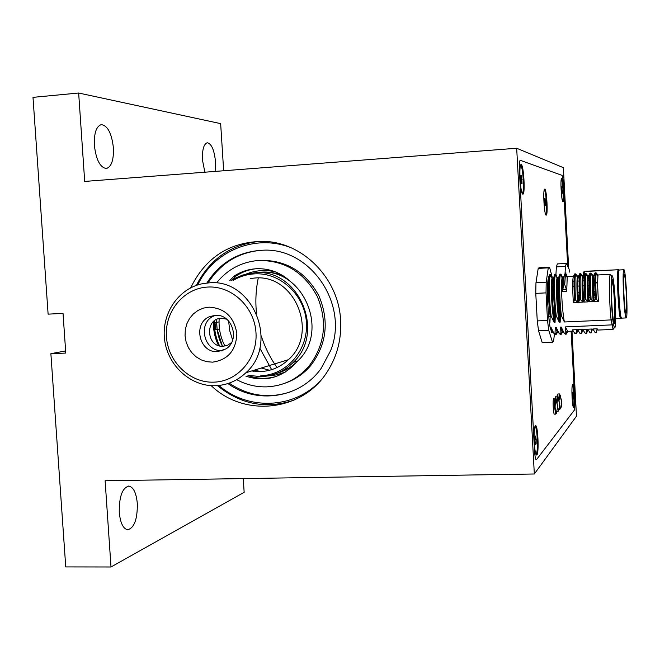 <?xml version="1.0" encoding="UTF-8"?>
<svg xmlns="http://www.w3.org/2000/svg" width="660" height="660" viewBox="0 0 660 660"><rect width="100%" height="100%" fill="white"/><g stroke="black" fill="none" stroke-linecap="round" stroke-linejoin="round"><path stroke-width="0.99" d="M215.111 171.41L215.515 161.807C214.294 150.018 211.538 143.665 207.24 142.758C203.725 144.037 202.142 149.795 202.471 160.025L204.856 172.202M113.404 147.873C111.721 133.345 107.687 125.59 101.293 124.616C96.294 126.274 93.984 133.155 94.355 145.274C96.112 159.835 100.114 167.582 106.375 168.506C111.457 166.856 113.809 159.976 113.404 147.873M190.666 287.826C205.755 257.095 230.117 241.601 263.744 241.354C303.064 242.269 338.844 278.635 340.626 320.504C341.558 339.108 337.194 356.037 327.533 371.308C302.791 411.576 244.522 417.854 211.216 385.654M137.329 503.638C136.315 492.995 133.501 487.146 128.881 486.082C122.364 487.757 119.155 496.477 119.254 512.242C120.301 522.852 123.09 528.693 127.611 529.765C134.244 528.025 137.486 519.321 137.329 503.638M111.004 566.981L105.121 480.769L534.328 473.987L516.681 148.252L84.694 181.434L78.656 93.019L33 97.35L48.114 314.143L63.03 313.393L65.777 353.059L50.878 353.686L65.744 566.907L111.004 566.981L244.15 492.302L243.276 478.582M516.681 148.252L563.376 167.656L568.672 268.232M562.023 175.362L520.286 160.306C519.42 160.627 519.115 164.076 519.379 170.643L534.542 450.772C534.971 457.132 535.615 460.103 536.473 459.673L574.398 410.083C574.876 408.928 575 405.809 574.786 400.736L571.123 331.196L574.786 400.736C575 405.809 574.876 408.928 574.398 410.083L536.473 459.673C535.615 460.103 534.971 457.132 534.542 450.772L519.379 170.643C519.115 164.076 519.42 160.627 520.286 160.306L562.023 175.362C562.601 176.071 563.046 178.975 563.368 184.082C563.046 178.975 562.601 176.071 562.023 175.362M567.699 266.227L563.368 184.082L567.699 266.227M534.328 473.987L576.469 416.171L571.989 331.163M50.878 353.686L65.629 350.914M223.657 170.758L220.654 123.626L78.656 93.019M271.648 369.658L259.792 348.1M222.998 350.452L222.073 350.518C203.602 352.192 197.06 321.791 214.591 315.719L215.622 315.348M217.627 351.615C199.015 353.298 192.406 322.625 210.078 316.503L215.3 315.356C232.188 313.64 240.57 340.288 225.852 348.95L217.627 351.615M226.66 319.151L221.405 318.268C204.435 318.425 206.324 347.647 223.204 346.261L227.716 345.205L231.577 342.54M212.586 362.159L206.786 361.697L201.209 359.882L196.111 356.812L191.763 352.646L188.364 347.581L186.095 341.888L185.056 335.825L185.303 329.711L186.821 323.829L189.535 318.491L193.331 313.945L198 310.439L203.321 308.129L209.038 307.156C224.812 308.129 234.077 316.924 236.833 333.523C236.197 350.262 228.112 359.807 212.586 362.159M207.743 287.05C231.709 285.524 254.546 306.95 255.981 332.673C257.771 358.38 237.806 381.554 213.873 382.156C189.956 383.147 167.929 361.837 166.435 336.649C164.596 311.487 183.744 288.197 207.743 287.05M208.931 282.876C252.516 278.099 279.551 343.398 245.908 372.735C237.27 380.853 227.155 385.176 215.556 385.712C190.856 386.669 167.797 365.747 164.62 339.883C161.155 314.053 178.274 288.387 202.562 283.676L208.931 282.876M250.437 278.487L254.636 278.041C294.616 273.677 319.242 332.953 288.379 359.7C280.45 367.108 271.169 371.068 260.527 371.58L251.633 370.978M260.783 375.73C286.646 375.045 308.302 350.196 306.421 322.641C304.936 295.07 280.277 272.167 254.38 273.875C246.881 274.329 239.893 276.466 233.434 280.286M231.454 280.492L236.354 277.67L242.872 274.997L254.653 272.795C298.295 267.993 326.081 331.996 293.279 362.356C284.287 371.283 273.595 376.051 261.187 376.654L248.457 375.375M256.063 272.662L259.553 272.332C302.767 267.58 330.264 330.883 297.784 360.929C291.728 367.042 284.633 371.233 276.499 373.494M219.565 345.881C215.837 337.969 214.096 329.645 214.318 320.909M221.603 350.947L221.339 350.534M218.526 345.576C214.846 338.002 213.172 330.016 213.493 321.61M214.071 315.942L214.153 315.455M258.25 272.456L261.723 272.126C269.396 271.73 276.804 273.133 283.965 276.358M292.495 366.391L279.889 372.421M214.706 329.249L217.107 329.142L216.645 322.352M269.585 370.252L261.253 368.024M232.633 340.082L229.729 330.718L228.616 320.974M261.096 371.555L254.215 370.186M224.936 346.071C220.473 337.441 218.551 328.276 219.169 318.582M253.638 371.275L252.029 370.854M214.748 329.587L217.157 329.472L222.436 346.269C218.147 337.821 216.265 328.861 216.793 319.399L216.695 322.352L218.856 321.94M258.266 278C255.849 289.666 255.263 301.447 256.509 313.335M261.245 335.89C264.883 347.275 270.154 357.827 277.051 367.537M546.166 215.127C544.244 215.655 542.735 188.661 544.714 189.115L544.78 189.115C546.719 189.007 548.163 215.556 546.199 215.127L546.166 215.127M521.235 164.604L521.103 164.587C518.595 164.175 520.377 194.494 522.836 194.139L522.918 194.147C525.409 194.543 523.718 164.794 521.235 164.604M561.734 178.373L561.668 178.365C560.092 177.952 561.429 201.985 562.963 201.655L562.996 201.655C564.564 202.042 563.285 178.381 561.734 178.373M572.608 384.532C571.189 385.44 572.203 408.02 573.655 407.591L573.82 407.5C575.223 406.288 574.2 384.062 572.756 384.458L572.608 384.532M535.359 425.799C533.131 427.391 534.286 455.383 536.572 455.029L536.927 454.839C539.121 452.768 537.933 425.329 535.664 425.659L535.359 425.799C537.553 427.251 538.477 452.925 536.398 454.847L536.357 454.897M573.457 407.418C574.695 405.76 573.903 386.207 572.534 384.64M562.774 201.49C564.003 199.798 562.889 180.081 561.479 178.555M522.629 194.032C524.749 192.357 523.174 166.13 520.864 164.744M544.5 189.28C546.274 190.756 547.544 213.304 545.952 214.987M613.701 285.805C616.069 303.501 615.508 337.087 613.09 318.112C610.607 299.788 611.317 265.988 613.701 285.805M593.159 301.628L591.096 299.31L590.106 299.351C589.306 285.301 589.273 276.557 589.982 273.133L590.964 273.083L592.87 275.41L592.647 276.391C592.16 280.624 592.333 289.039 593.159 301.628L588.868 301.826L590.106 299.351M590.964 273.083L590.824 273.768C590.263 277.942 590.354 286.457 591.096 299.31M588.868 301.826C587.944 287.141 587.87 278.413 588.646 275.624L589.982 273.133M588.646 275.624L589.652 275.575M591.995 275.451L592.87 275.41M587.969 301.876L585.898 299.558L584.909 299.607C584.125 285.565 584.116 276.829 584.875 273.405L585.857 273.347L587.763 275.674L587.54 276.598C586.996 280.772 587.136 289.204 587.969 301.876L583.688 302.074L584.909 299.607M585.857 273.347L585.717 273.966C585.106 278.091 585.164 286.622 585.898 299.558M583.688 302.074C582.763 287.405 582.722 278.677 583.555 275.897L584.875 273.405M583.555 275.897L584.521 275.847M586.93 275.715L587.763 275.674M582.788 302.115L580.717 299.805L579.719 299.854C578.952 285.821 578.968 277.093 579.777 273.669L580.759 273.62L582.673 275.938L582.442 276.804C581.839 280.929 581.955 289.369 582.788 302.115L578.515 302.321L579.719 299.854M580.759 273.62L580.627 274.172C579.95 278.239 579.983 286.786 580.717 299.805M578.515 302.321C577.599 287.661 577.591 278.941 578.473 276.161L579.777 273.669M578.473 276.161L579.397 276.111M581.872 275.979L582.673 275.938M597.077 275.187L597.976 275.137L597.556 283.734L598.364 301.381L596.31 299.054L595.312 299.104L594.652 281.952L595.097 272.861L596.079 272.811L595.642 281.902L596.31 299.054M597.976 275.137L596.079 272.811M598.364 301.381L594.066 301.579L595.312 299.104M594.066 301.579L593.274 283.948L593.753 275.36L595.097 272.861M593.753 275.36L594.8 275.302M566.404 289.426L566.717 291.2L562.477 291.406L563.731 284.641C563.821 277.654 564.242 274.082 564.985 273.916L565.95 273.859L565.405 274.791L564.712 284.592L566.404 289.426L562.625 289.616M564.712 284.592L563.731 284.641M573.49 276.235L567.699 276.54L567.212 277.431L566.717 291.2M566.726 275.236L565.95 273.859M580.932 333.308L581.378 333.539L582.871 330.693L582.26 330.256L580.932 333.308L579.95 333.341L581.378 333.539M578.069 330.462L577.591 329.629L581.807 329.447L582.26 330.256M581.807 329.447L581.295 331.972M577.591 329.629L579.95 333.341M583.201 330.297L582.689 329.414L586.913 329.233L586.022 333.094L586.459 333.325L587.903 330.478M586.913 329.233L588.538 330.462M586.459 333.325L585.04 333.135L586.022 333.094M582.689 329.414L585.04 333.135M591.121 332.879L590.139 332.921L591.121 332.879L592.028 329.018L593.654 330.248M588.332 330.124L590.139 332.921M587.796 329.191L592.028 329.018M584.595 293.906L584.364 294.657M584.512 292.042L583.118 292.108M589.751 293.04L589.339 294.409M589.702 291.786L588.299 291.852M594.924 292.141L594.33 294.17M594.899 291.522L593.48 291.596M579.332 292.289L577.962 292.363M596.227 332.665L595.246 332.706L596.227 332.665L597.152 328.796L598.141 330.049L613.107 329.431L611.119 319.918C609.328 304.697 608.784 276.845 610.211 274.626L610.508 274.296L611.152 275.443M593.48 329.959L595.246 332.706M592.919 328.977L597.152 328.796M572.954 330.627L572.5 329.843L576.708 329.662L575.85 333.514L576.312 333.745L577.846 330.916M576.708 329.662L578.333 330.891M576.312 333.745L574.876 333.556L575.85 333.514M572.5 329.843L574.876 333.556M563.203 331.534L562.089 331.246L560.34 327.104L561.223 327.071L563.095 331.337M560.34 327.104L560.068 333.374L561.165 334.381L562.832 331.543M560.299 334.414L559.102 333.415L560.068 333.374M558.129 331.741L557.073 331.493L555.258 327.327L556.132 327.286L558.005 331.51M555.258 327.327L555.01 333.589L556.132 334.587L557.848 331.757M559.383 317.419L559.507 306.809M558.574 310.802L558.063 293.387L558.715 293.353M555.274 334.62L554.045 333.63L555.01 333.589M554.449 334.191L553.558 341.22L552.527 342.26L548.757 330.371L538.552 330.8L537.256 320.909L535.771 293.378L535.969 282.802L546.191 282.274L548.262 267.861L549.029 267.234L549.631 267.548L552.09 276.721M535.969 282.802L538.205 268.405L548.262 267.861M538.205 268.405L539.022 267.778M547.965 280.376L548.6 280.343M547.371 290.12L548.386 290.07M552.214 289.88L552.964 289.839M548.485 316.33L550.159 316.255M554.053 316.082L554.631 316.049M542.619 342.655L552.222 342.152M542.182 342.557L538.552 330.8M548.757 330.371L547.503 320.455L546.034 292.875L546.191 282.274M537.256 320.909L547.503 320.455M535.771 293.378L546.034 292.875M552.684 331.972L552.065 331.733L550.184 327.541L551.711 332.392L553.072 332.104M550.184 327.541L551.059 327.508L552.923 331.683M554.606 309.713L554.565 319.613M552.238 285.689L553.583 293.362M554.573 309.367L554.606 310.555M549.252 275.707C547.701 278.19 547.107 286.555 547.478 300.803L549.268 322.641L550.209 327.814M549.268 322.641L549.953 322.608L550.168 316.231L551.149 316.189L554.161 322.426C551.38 308.047 550.58 281.746 552.09 278.066L553.468 277.283C551.446 276.119 551.875 306.017 555.043 322.385L554.161 322.426M551.735 276.02L550.861 274.659L550.291 275.426C548.872 278.866 549.046 299.747 551.149 316.189M550.168 316.231C547.734 297.346 547.981 273.884 549.904 274.709L550.861 274.659M553.047 277.777L553.699 279.84M552.857 278.404L553.658 280.525M553.897 277.703L553.468 277.283M555.291 316C552.882 297.099 553.072 273.611 554.92 274.445L555.885 274.395L555.316 275.212C553.979 278.776 554.202 299.582 556.273 315.959L555.291 316L555.043 322.385M556.726 275.764L555.885 274.395M556.273 315.959L559.259 322.195C556.537 307.873 555.695 281.671 557.114 277.852L558.492 277.018C556.553 275.855 557.032 305.778 560.15 322.162L559.259 322.195M558.071 277.555L558.764 279.964M557.881 278.256L558.731 280.582M558.954 277.555L558.492 277.018M593.629 294.748L594.916 294.682M588.431 294.797L589.834 294.731M593.62 294.533L594.462 294.319L593.612 294.36M588.472 295.655L589.883 295.581M589.867 295.391L588.464 295.457M589.826 294.533L588.423 294.698M595.064 294.929L593.645 294.995M583.275 295.465L584.669 295.399M583.267 295.292L584.653 295.218M578.102 295.68L579.455 295.02M583.234 294.715L584.628 294.64M588.415 294.459L589.817 294.393M593.604 294.203L595.023 294.137M561.726 275.5L560.909 274.131L560.356 275.005C559.094 278.685 559.366 299.417 561.404 315.727L564.374 321.973L611.119 319.918L612.711 318.763C611.044 304.359 610.525 278.173 611.845 276.053C612.307 275.088 612.843 276.548 613.445 280.426L614.064 285.293C615.994 302.313 616.176 332.211 614.27 327.492L613.346 323.598L611.779 324.893L565.43 326.89L565.133 333.168L566.197 334.166L567.823 331.337M612.711 318.763L613.346 323.598M613.693 328.086L613.107 329.431M561.404 315.727L560.422 315.769C558.038 296.843 558.17 273.339 559.944 274.18L560.909 274.131M560.15 322.162L560.422 315.769M554.045 333.63L551.059 327.508M559.102 333.415L556.132 327.286M565.331 334.207L564.168 333.201L561.223 327.071M564.168 333.201L565.133 333.168M567.691 331.337L565.43 326.89M594.693 285.244L593.29 285.31M589.504 285.5L588.126 285.574M584.331 285.763L582.962 285.829M579.166 286.027L577.813 286.093M574.01 286.283L572.674 286.349M572.756 281.35L574.035 281.284M577.88 281.086L579.166 281.02M583.011 280.822L584.323 280.756M588.151 280.558L589.479 280.492M593.299 280.294L594.652 280.228M558.063 293.387L557.362 291.959M562.922 278.116L563.821 280.682M563.838 280.17L563.104 277.349M562.477 291.406C562.32 282.01 562.675 277.126 563.524 276.763L562.65 276.804L562.163 277.637C560.818 281.589 561.701 307.692 564.374 321.973M563.524 276.763L564.028 277.431M576.832 276.243L577.591 276.202L577.351 277.01C576.7 281.077 576.79 289.534 577.615 302.363L573.35 302.569C572.443 287.925 572.459 279.205 573.4 276.424L574.283 276.375M573.4 276.424L574.695 273.941L575.668 273.892L577.591 276.202M575.668 273.892L575.536 274.378C574.81 278.388 574.81 286.943 575.536 300.052L574.546 300.102C573.779 286.085 573.837 277.365 574.695 273.941M577.615 302.363L575.536 300.052M573.35 302.569L574.546 300.102M585.75 271.243L618.577 269.717L585.799 271.45M615.623 318.78L620.499 318.392C618.535 316.09 616.432 272.918 618.131 269.907M620.614 318.565L621.085 318.318M582.533 275.764L583.654 275.707L584.38 271.697M565.026 273.908L565.414 266.401L556.372 266.887L557.354 263.917L566.33 263.431L569.052 269.008L569.605 272.101M558.154 294.946L557.452 294.979M556.372 266.887L555.943 274.403M566.33 263.431L565.414 266.401M618.618 269.775L618.857 270.385M621.159 317.691L620.722 318.153M565.826 273.867L565.958 272.885M583.275 275.723L583.605 271.953M624.104 274.543L624.187 274.552C625.73 274.568 627.569 312.551 626.068 313.096L626.027 313.12C624.517 314.944 622.487 274.296 624.104 274.543M624.278 301.364L623.56 286.415M623.906 269.734L619.278 269.989C617.191 269.495 619.616 319.325 621.621 318.137L626.2 317.93C624.286 319.126 621.86 269.247 623.857 269.742L623.906 269.734C625.804 268.727 628.213 317.031 626.307 317.889L626.2 317.93M558.261 397.749L557.609 396.594L557.139 402.592M557.683 396.726L557.634 396.569C560.043 404.036 560.224 408.862 558.145 411.081L558.797 409.423M556.652 401.173L557.188 396.165L557.576 396.437M555.365 398.5L555.819 396.206L557.288 396.107M556.174 400.075L555.497 398.871L555.093 407.236L556.034 413.548L556.718 411.807M555.695 414.076L556.108 413.638L555.695 414.076L554.614 407.311C554.416 402.484 554.565 399.523 555.077 398.434L555.481 398.714M554.425 414.15L554.392 414.15C553.278 414.414 552.601 399.267 553.682 398.475L555.176 398.368M560.29 395.48L559.663 394.383L559.202 400.199M559.663 394.383C562.072 401.899 562.254 406.667 560.2 408.68L560.827 407.096M558.731 398.822L559.251 393.954L559.622 394.218M560.464 408.73L561.85 401.495L559.713 394.474M557.461 396.214L557.89 393.995L559.342 393.896M521.903 192.58L522.308 192.844C524.593 193.198 523.009 165.825 520.74 165.974L520.327 166.287M521.59 175.436L520.963 175.345L520.872 179.338L521.416 183.414L522.043 183.48L521.59 175.436L520.955 175.477M520.905 179.586L522.134 179.495M535.689 453.436L536.357 453.486C538.321 451.358 537.232 426.698 535.178 427.004L534.79 427.284M535.549 444.683L536.118 443.891L536.184 439.56L535.672 436.004L535.095 436.771L535.029 441.119L535.549 444.683M535.433 443.908L536.118 443.891M535.054 439.585L536.184 439.56M573.119 406.519L573.367 406.436C574.621 405.133 573.68 385.159 572.377 385.522L572.269 385.564M573.144 398.896L572.806 392.659L572.434 396.536L572.789 399.407L573.144 398.896L572.723 398.912M572.434 395.554L573.152 395.53M562.411 200.59L562.518 200.624C563.962 200.97 562.757 179.198 561.346 179.454L561.223 179.504M562.295 193.231L561.553 186.846L562.295 193.231M561.544 190.13L562.312 190.08M545.457 213.865L545.663 213.972C547.47 214.351 546.109 189.931 544.343 190.327L544.129 190.459M545.44 205.697L545.49 202.158L545.044 198.619L544.558 198.602L544.954 205.706L545.44 205.697M544.525 202.224L545.49 202.158M544.558 198.652L545.044 198.619M196.383 285.367C210.004 258.736 231.429 244.043 260.659 241.279C231.462 244.035 210.07 258.728 196.465 285.343M227.947 383.542C256.839 404.695 299.978 398.252 321.057 368.536L330.643 350.608C349.363 304.532 310.431 247.426 263.01 250.206C238.829 251.427 220.11 262.375 206.836 283.041M229.152 383.138C248.721 396.206 269.47 399.011 291.382 391.537M283.115 275.806C275.674 272.695 268.018 271.507 260.147 272.242M281.086 372.042L292.124 366.745M261.748 250.239C238.648 252.194 220.77 263.092 208.106 282.925M283.816 403.161L293.997 400.166M229.746 280.673L233.912 276.235C239.629 272.423 245.883 270.039 252.656 269.082L256.162 268.736C269.263 268.216 280.822 272.588 290.837 281.853M236.709 379.657C246.163 384.747 256.171 387.148 266.747 386.859C283.552 386.017 297.643 379.096 309.004 366.094C324.984 344.899 327.715 321.635 317.204 296.29C304.153 272.283 284.683 260.345 258.811 260.477L257.301 260.584C241.156 262.251 227.815 269.387 217.288 281.993M285.037 383.188C295.119 379.706 303.707 373.799 310.794 365.483C326.708 344.388 329.431 321.222 318.97 295.993C305.968 272.093 286.58 260.205 260.815 260.337L259.76 260.411M217.157 329.472L219.318 329.043M295.837 362.81L293.469 365.417C279.65 378.394 263.794 381.983 245.908 376.175M276.606 376.324C267.011 379.203 257.466 378.939 247.946 375.532M232.089 280.079L236.016 276.028C241.709 272.233 247.937 269.858 254.686 268.909L255.915 268.752M214.294 322.459L216.695 322.352M611.993 280.649L613.181 286.192C614.716 297.561 615.277 321.981 614.014 322.963M594.652 281.952L595.642 281.902L597.556 283.734M578.226 297.899L579.595 297.833M583.39 297.652L584.785 297.586M588.571 297.404L589.982 297.33M593.769 297.149L595.18 297.082M595.089 295.482L593.67 295.556M589.891 295.738L588.481 295.804M584.694 295.993L583.308 296.06M579.513 296.241L578.135 296.307M557.634 396.569L559.82 403.804L558.426 411.139M555.522 398.838L557.741 406.172L556.331 413.605M291.637 248.011C256.262 233.31 213.98 250.511 197.752 284.914M275.261 271.829C265.254 269.56 255.552 270.303 246.155 274.065M215.028 322.426L215.49 329.216M267.548 375.994L276.548 374.897L285.202 372.116M218.881 385.473C247.574 410.438 293.164 409.225 319.646 381.587M233.912 276.235L236.016 276.028M128.312 486.09L128.881 486.082M210.078 316.503L214.591 315.719M245.908 372.735L288.379 359.7M293.279 362.356L297.784 360.929M614.047 323.062C616.019 325.858 615.326 298.353 613.684 285.887C612.34 277.621 612.364 281.564 612.018 280.566M592.647 276.391L590.824 273.768M587.54 276.598L585.717 273.966M582.442 276.804L580.627 274.172M597.77 276.185L595.947 273.562M567.212 277.431L565.405 274.791M587.326 330L586.435 331.584M592.408 329.744L591.583 331.204M597.498 329.488L596.739 330.825M577.195 330.503L576.163 332.351M560.538 334.034L562.089 331.246M560.2 334.422L561.165 334.381M557.073 331.493L555.53 334.274M555.167 334.628L556.132 334.587M539.022 267.77L549.029 267.234M542.504 342.664L552.527 342.26M552.065 331.733L551.711 332.392M553.072 331.955L552.593 331.98M552.09 278.066L550.291 275.426M555.316 275.212L557.114 277.852M611.845 276.053L610.211 274.626M614.27 327.492L612.777 329.06M565.232 334.207L566.197 334.166M565.562 333.787L567.113 331.007M583.432 330.676L582.879 330.701M573.251 331.105L567.691 331.345M560.356 275.005L562.163 277.637M610.508 274.296L597.836 274.964M593.851 275.171L592.73 275.228M588.745 275.435L587.623 275.492M578.572 275.971L577.451 276.028M577.351 277.01L575.536 274.378M619.006 270.509L618.28 269.874M621.258 317.584L620.499 318.392M557.675 396.528L557.238 396.124M557.89 411.634L557.073 411.659M555.497 398.871C558.748 407.393 557.172 406.799 557.395 408.746L556.034 413.548M555.571 398.797L555.126 398.392M555.778 414.117L554.392 414.15M559.73 394.317L559.301 393.913M559.944 409.225L559.152 409.241M260.139 272.25C268.034 271.507 275.715 272.704 283.181 275.847M217.429 385.605C240.636 404.539 266.186 409.382 294.079 400.133M309.004 366.094L310.794 365.483M252.656 269.082L254.686 268.909"/></g></svg>
